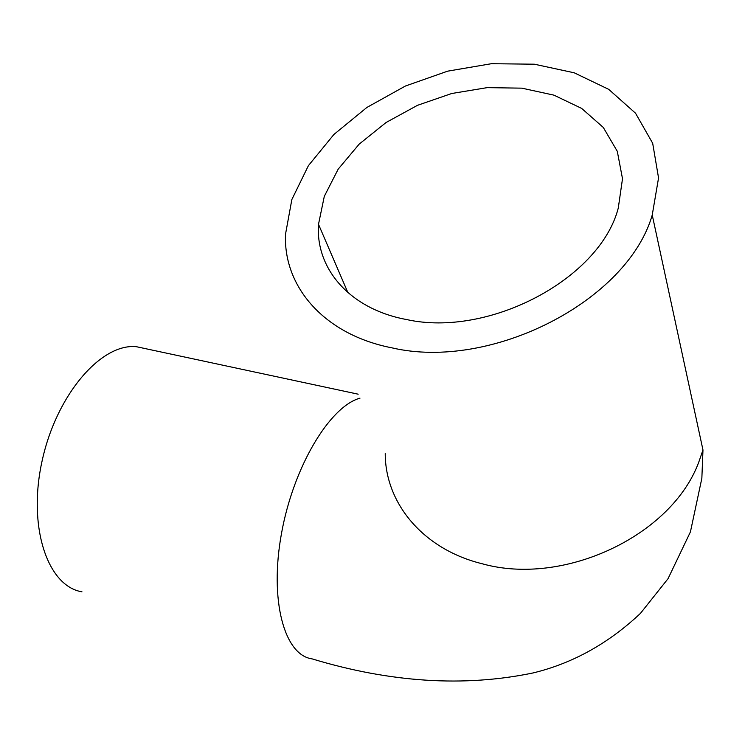 <?xml version="1.0" encoding="UTF-8"?>
<svg xmlns="http://www.w3.org/2000/svg" width="745" height="745" viewBox="0 0 745 745"><rect width="100%" height="100%" fill="white"/><g stroke="black" fill="none" stroke-linecap="round" stroke-linejoin="round"><path stroke-width="1.12" d="M146.337 348.828L136.484 346.723C101.497 342.914 56.75 394.133 42.251 460.252C27.341 526.324 47.363 586.259 81.959 591.809M392.075 347.878C324.392 334.766 283.277 286.918 285.503 234.284L291.854 199.53L308.402 165.66L333.918 134.454L366.857 107.466L405.42 86.02L447.624 71.166L491.346 63.716L534.323 64.2L574.237 72.805L608.721 89.353L635.541 113.221L652.685 143.291L658.552 177.934L652.238 215.016C627.523 301.064 491.197 370.982 392.075 347.878M406.472 319.521C349.908 309.091 315.368 268.796 318.497 224.32L324.298 196.363L338.183 169.152L359.192 144.111L386.115 122.478L417.498 105.315L451.749 93.498L487.118 87.649L521.798 88.152L553.926 95.146L581.668 108.416L603.292 127.442L617.288 151.3L622.503 178.735L618.266 208.116C599.967 279.012 488.627 337.858 406.472 319.521M702.991 449.915L698.996 461.5C672.214 535.664 563.574 586.79 481.931 563.695C422.937 549.167 385.193 503.089 385.23 453.528M359.984 398.156C329.709 406.509 293.465 466.733 281.498 533.439C269.243 600.163 284.292 655.153 311.997 658.85C390.324 682.55 463.967 687.263 532.936 672.977C572.505 663.432 608.33 643.568 640.421 613.396L668.051 578.669L690.419 531.902L701.855 478.262L702.973 449.98L652.238 215.016M136.484 346.723L358.177 394.189M347.915 292.645L318.497 224.32"/></g></svg>
